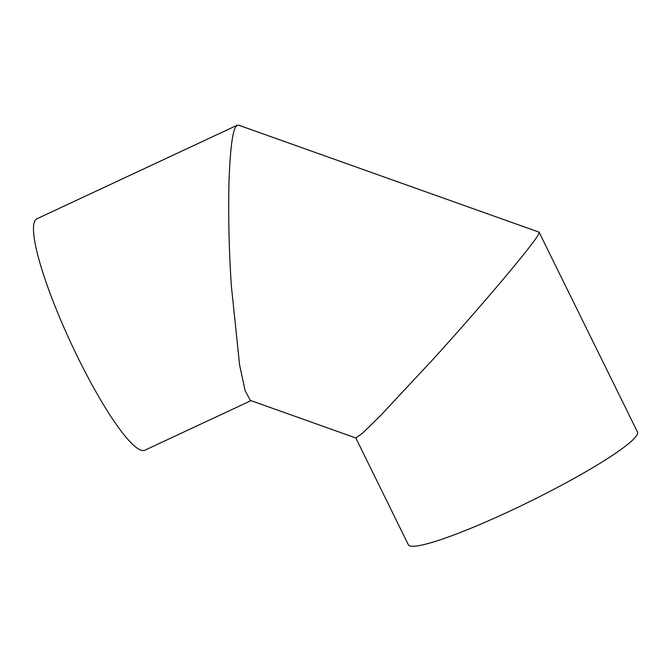 <?xml version="1.0" encoding="UTF-8"?>
<svg xmlns="http://www.w3.org/2000/svg" width="671" height="671" viewBox="0 0 671 671"><rect width="100%" height="100%" fill="white"/><g stroke="black" fill="none" stroke-linecap="round" stroke-linejoin="round"><path stroke-width="1.01" d="M355.806 437.962L408.32 544.693A127.683 14.913 -26.2 0 0 509.767 511.151A127.683 14.913 -26.2 0 0 637.45 431.948L539.065 232.149L238.524 125.133L237.291 125.192L235.68 126.936C232.3 132.304 230.061 150.941 228.97 182.873C228.257 216.767 229.046 251.013 231.327 285.603L239.614 365.058L245.141 390.765L250.367 400.419L355.898 437.995L363.028 432.745L380.784 415.324L434.363 357.903C457.496 332.363 480.176 306.471 502.42 280.235C523.296 255.357 535.257 240.176 538.293 234.691L539.19 232.267M250.988 400.646L144.936 450.182A127.683 21.698 -115 0 1 77.777 357.333A127.683 21.698 -115 0 1 36.863 218.821L237.291 125.192"/></g></svg>
